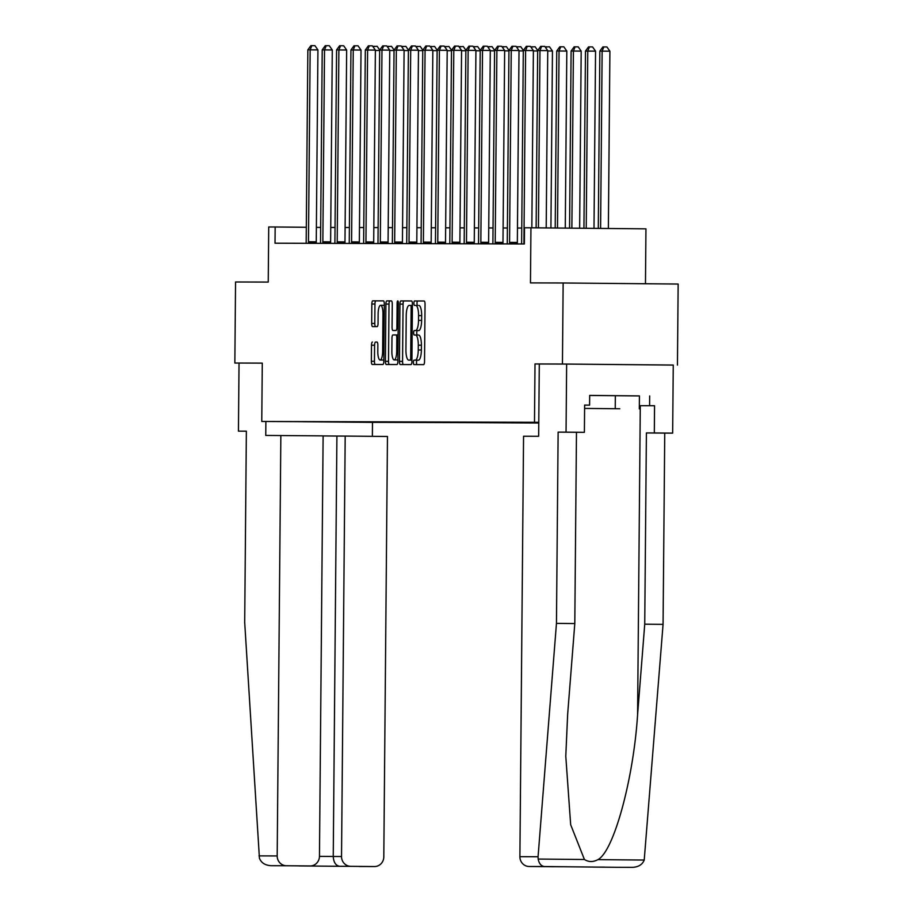 <?xml version="1.0" encoding="UTF-8"?>
<svg xmlns="http://www.w3.org/2000/svg" width="913" height="913" viewBox="0 0 913 913"><rect width="100%" height="100%" fill="white"/><g stroke="black" fill="none" stroke-linecap="round" stroke-linejoin="round"><path stroke-width="1.37" d="M413.384 362.37A2.225 0.628 -89.5 0 0 414 364.595L423.598 364.629A3.184 0.902 -89.5 0 0 424.534 361.445L425.036 304.177A3.184 0.902 -89.5 0 0 424.157 300.993L414.559 300.959A2.225 0.628 -89.5 0 0 413.909 303.184A2.225 0.628 -89.5 0 0 414.513 305.41L415.757 305.421A10.18 2.887 -89.5 0 0 415.757 305.421A10.18 2.887 -89.5 0 1 418.565 315.613L418.519 320.383A10.18 2.887 -89.5 0 1 415.541 330.552L414.297 330.552A2.225 0.628 -89.5 0 0 413.646 332.777A2.225 0.628 -89.5 0 0 414.262 335.003L415.506 335.014A10.18 2.887 -89.5 0 1 418.302 345.205L418.257 349.976A10.18 2.887 -89.5 0 1 415.278 360.144L414.034 360.144A2.225 0.628 -89.5 0 0 413.384 362.37M418.611 335.037L415.506 335.014L418.611 335.037A10.18 2.887 -89.5 0 1 421.407 345.228L421.372 349.999A10.18 2.887 -89.5 0 1 418.394 360.179L417.15 360.167A2.225 0.628 -89.5 0 0 416.499 362.393A2.225 0.628 -89.5 0 0 417.024 364.607M424.26 301.005L417.663 300.993A2.225 0.628 -89.5 0 0 417.013 303.219A2.225 0.628 -89.5 0 0 417.572 305.433M418.873 305.444L418.862 305.444A10.18 2.887 -89.5 0 1 418.873 305.444A10.18 2.887 -89.5 0 1 421.669 315.636L421.623 320.406A10.18 2.887 -89.5 0 1 418.645 330.586L417.401 330.586A2.225 0.628 -89.5 0 0 416.75 332.811A2.225 0.628 -89.5 0 0 417.309 335.025M372.424 342.033A3.184 0.902 -89.5 0 0 371.488 345.217L371.351 361.286A3.184 0.902 -89.5 0 0 372.219 364.47L382.889 364.504A3.184 0.902 -89.5 0 0 383.814 361.32L384.316 304.052A3.184 0.902 -89.5 0 0 383.449 300.868L372.778 300.834A3.184 0.902 -89.5 0 0 371.842 304.006L371.682 323.419A3.184 0.902 -89.5 0 0 372.55 326.603L377.115 326.614A3.184 0.902 -89.5 0 0 378.05 323.442L378.13 313.81A8.514 2.419 -89.5 0 1 380.63 305.307A8.514 2.419 -89.5 0 1 382.969 313.832L382.638 351.539A8.514 2.419 -89.5 0 1 380.139 360.042A8.514 2.419 -89.5 0 1 377.799 351.516L377.856 345.24A3.184 0.902 -89.5 0 0 376.989 342.055A3.184 0.902 -89.5 0 0 376.978 342.055L375.528 342.067A3.184 0.902 -89.5 0 0 374.592 345.24L374.456 361.308A3.184 0.902 -89.5 0 0 375.232 364.481M673.258 365.074L562.442 364.036L563.15 282.984L530.464 282.893L530.944 227.782L524.507 227.759L524.359 243.965L275.018 243.2L275.167 226.995L268.719 226.972L268.239 282.083L235.554 281.98L234.846 363.02L262.282 363.134M562.442 364.036L535.007 363.945L534.493 422.297L261.769 421.464L262.282 363.112L234.846 363.02M399.449 361.377A3.184 0.902 -89.5 0 0 400.328 364.561L410.998 364.584A3.184 0.902 -89.5 0 0 411.923 361.411L412.425 304.132A3.184 0.902 -89.5 0 0 411.546 300.948L400.887 300.913A3.184 0.902 -89.5 0 0 399.951 304.097L399.449 361.377L402.565 361.4A3.184 0.902 -89.5 0 0 403.341 364.561M396.938 364.549L386.279 364.515A3.184 0.902 -89.5 0 1 385.4 361.331L385.902 304.052A3.184 0.902 -89.5 0 1 386.827 300.879L391.392 300.891A3.184 0.902 -89.5 0 0 391.392 300.891L391.392 300.891A3.184 0.902 -89.5 0 1 392.27 304.075L392.065 327.299A3.184 0.902 -89.5 0 0 392.944 330.483L395.968 330.495A3.184 0.902 -89.5 0 0 396.904 327.311L397.121 303.139A2.225 0.628 -89.5 0 1 397.771 300.913A2.225 0.628 -89.5 0 1 398.376 303.139L397.874 361.365A3.184 0.902 -89.5 0 1 396.938 364.549M563.15 282.984L678.154 284.046L677.446 365.097M538.784 423.016L261.769 421.464M534.493 422.297L538.784 422.342M372.938 422.331L538.784 422.845M372.938 422.365L303.002 421.726L538.784 422.525M538.784 422.491L532.815 422.434L538.784 422.457M645.468 283.749L645.948 228.843L530.944 227.782M320.668 227.417L316.377 227.371M306.312 227.28L275.167 226.995M521.757 228.033L517.466 228.022M507.4 227.999L503.109 227.976M493.031 227.953L488.74 227.942M478.674 227.908L474.383 227.896M464.306 227.862L460.015 227.851M449.938 227.816L445.647 227.805M435.581 227.771L431.29 227.759M421.213 227.725L416.921 227.714M406.856 227.679L402.565 227.668M392.487 227.645L388.196 227.622M378.119 227.599L373.828 227.588M363.762 227.554L359.471 227.542M349.394 227.508L345.103 227.497M335.037 227.463L330.746 227.451M535.007 363.945L539.298 363.99L538.659 436.277L523.56 436.231L519.896 856.679L538.065 856.736L538.156 859.065C539.115 863.675 541.215 866.175 544.468 866.54L529.129 866.494A9.723 9.324 -89.8 0 1 519.896 856.679M411.649 300.97L403.991 300.948A3.184 0.902 -89.5 0 0 403.067 304.12L402.565 361.4M410.04 360.133A2.225 0.628 -89.5 0 0 410.69 357.907L411.135 307.635A2.225 0.628 -89.5 0 0 410.519 305.399L409.207 305.399A10.18 2.887 -89.5 0 0 406.228 315.567L405.931 349.941A10.18 2.887 -89.5 0 0 408.727 360.133L411.934 360.144M391.494 300.913L389.942 300.902A3.184 0.902 -89.5 0 0 389.006 304.086L388.504 361.354A3.184 0.902 -89.5 0 0 389.28 364.527M396.048 330.517L392.944 330.483L395.968 330.495M391.86 351.402A8.514 2.419 -89.5 0 0 394.199 359.927A8.514 2.419 -89.5 0 0 396.699 351.425L396.813 338.13A3.184 0.902 -89.5 0 0 395.934 334.945L392.91 334.945A3.184 0.902 -89.5 0 0 391.974 338.118L391.86 351.402M394.199 359.927L397.303 359.95A8.514 2.419 -89.5 0 0 397.885 359.711M377.08 342.067L375.528 342.067M380.139 360.042L383.255 360.064A8.514 2.419 -89.5 0 0 383.837 359.825M384.305 305.581A8.514 2.419 -89.5 0 0 383.734 305.341L380.63 305.307M383.54 300.879L375.882 300.856A3.184 0.902 -89.5 0 0 374.958 304.04L374.786 323.453A3.184 0.902 -89.5 0 0 375.563 326.614M608.366 228.49L609.907 51.196L599.841 51.117L598.289 228.398M600.594 228.421L602.135 51.128L603.813 46.928L606.928 46.962L609.907 51.196M599.841 51.117L602.9 46.928L603.813 46.928M546.202 227.919L547.743 50.626L539.971 50.557L538.43 227.851M537.677 50.546L540.736 46.358L541.649 46.358L539.971 50.557L537.677 50.546L536.125 227.828M541.649 46.358L544.764 46.392L547.743 50.626M619.79 408.762L584.594 408.419L619.79 408.762M589.684 395.455L639.431 395.922L639.317 408.887M615.339 395.671L615.236 408.636M639.431 395.922L589.684 395.409L589.593 405.132L584.628 405.087L584.388 432.317L576.468 432.294L574.802 623.556L567.658 714.217L565.786 756.204L570.671 824.713L584.423 859.498C588.645 862.157 593.165 862.192 597.958 859.624C613.764 851.293 633.474 779.268 637.582 714.856L644.738 624.195L646.404 432.933L654.324 432.956L654.553 405.726L639.351 405.68L654.553 405.726M574.802 623.556L556.462 623.385L558.128 432.123L566.049 432.146L566.642 364.07L539.298 363.99M538.065 856.736L556.462 623.385M584.388 432.317L566.049 432.146M576.468 432.294L558.128 432.123M617.211 867.304A9.723 9.324 -89.8 0 1 617.097 867.304L593.473 867.088A9.723 9.324 -89.8 0 1 592.377 867.008M649.668 395.957L649.588 405.68M617.097 867.304L632.424 867.35C638.427 867.065 642.353 864.634 644.224 860.046L663.066 624.366L664.744 433.104L672.653 433.127L654.324 432.956M672.653 433.127L673.258 365.052L566.642 364.07M664.744 433.104L646.404 432.933M663.066 624.366L644.738 624.195M552.867 866.711A9.723 9.324 -89.8 0 1 552.753 866.711L529.129 866.494M589.593 405.132L584.628 405.121M604.486 867.122L593.473 867.088M563.8 866.745L552.753 866.711M544.468 866.54L617.154 867.304M280.85 435.478L277.187 855.938A9.723 9.324 90.2 0 0 286.431 865.741L310.043 865.958A9.723 9.324 90.2 0 0 319.459 856.326L323.122 435.878L265.751 435.433L265.877 421.498M286.431 865.741L271.093 865.695C265.112 865.319 261.221 862.831 259.429 858.209L244.695 622.426L246.362 431.164L238.441 431.141L246.362 431.21M238.441 431.141L239.035 363.066M350.763 866.334L374.387 866.551A9.723 9.324 90.2 0 0 383.802 856.919L387.466 436.471L345.194 436.072L341.53 856.531A9.723 9.324 90.2 0 0 350.763 866.334L339.716 866.3C335.767 865.638 333.61 862.374 333.245 856.497L336.908 436.049L323.122 435.923M336.908 436.049L345.194 436.072M372.493 422.479L372.367 436.323M299.144 865.923L310.043 865.958M359.06 866.505L374.387 866.551M359.14 866.505L374.444 866.551M593.998 228.364L595.55 51.151L585.473 51.082L583.932 228.273M586.226 228.284L587.778 51.082L589.456 46.894L592.56 46.917L595.55 51.151M585.473 51.082L588.531 46.883L589.456 46.894M579.641 228.227L581.182 51.117L573.41 51.037L571.104 51.037L569.564 228.136M571.869 228.159L573.41 51.037L575.087 46.848L578.203 46.871L581.182 51.117M571.104 51.037L574.163 46.837L575.087 46.848M531.834 227.794L533.386 50.58L525.614 50.512L523.936 242.424A3.241 0.924 -89.5 0 0 523.994 243.634L524.028 243.965M523.309 50.5L526.367 46.312L527.292 46.312L525.614 50.512L523.309 50.5L521.631 242.413A3.241 0.924 -89.5 0 1 521.563 243.623L521.517 243.965M527.292 46.312L530.396 46.346L533.386 50.58M509.568 242.379L517.34 242.447L519.018 50.535L511.246 50.466L509.568 242.379A3.241 0.924 -89.5 0 0 509.625 243.588L509.659 243.919M508.94 50.455L511.999 46.266L512.923 46.266L511.246 50.466L508.94 50.455L507.274 242.367A3.241 0.924 -89.5 0 1 507.194 243.577L507.149 243.919M517.34 242.447A3.241 0.924 -89.5 0 0 517.397 243.657L517.431 243.942M512.923 46.266L516.039 46.301L519.018 50.535M565.273 228.102L566.813 51.071L559.053 50.991L556.747 50.991L555.207 227.999M557.501 228.022L559.053 50.991L560.73 46.803L563.835 46.825L566.813 51.071M556.747 50.991L559.806 46.803L560.73 46.803M550.916 227.965L552.456 51.025L547.743 50.98M545.221 47.054L549.466 46.78L552.456 51.025M546.362 46.757L545.871 47.967M537.666 50.98L533.375 50.934M530.864 47.008L535.109 46.746L537.734 50.466M531.994 46.711L531.514 47.933M495.211 242.333L502.983 242.402L504.649 50.489L496.889 50.42L495.211 242.333A3.241 0.924 -89.5 0 0 495.268 243.543L495.303 243.874M494.584 50.42L497.642 46.221L498.566 46.232L496.889 50.42L494.584 50.42L492.906 242.322A3.241 0.924 -89.5 0 1 492.826 243.531L492.792 243.874M502.983 242.402A3.241 0.924 -89.5 0 0 503.04 243.611L503.063 243.908M498.566 46.232L501.671 46.255L504.649 50.489M480.843 242.287L488.615 242.356L490.292 50.455L482.521 50.375L480.843 242.287A3.241 0.924 -89.5 0 0 480.9 243.497L480.934 243.839M480.215 50.375L483.274 46.175L484.198 46.186L482.521 50.375L480.215 50.375L478.549 242.276A3.241 0.924 -89.5 0 1 478.469 243.486L478.423 243.828M488.615 242.356A3.241 0.924 -89.5 0 0 488.672 243.566L488.706 243.862M484.198 46.186L487.302 46.209L490.292 50.455M466.486 242.242L474.258 242.31L475.924 50.409L468.152 50.329L466.486 242.242A3.241 0.924 -89.5 0 0 466.543 243.451L466.577 243.794M465.858 50.329L468.917 46.141L469.83 46.141L468.152 50.329L465.858 50.329L464.181 242.23A3.241 0.924 -89.5 0 1 464.101 243.451L464.066 243.782M474.258 242.31A3.241 0.924 -89.5 0 0 474.304 243.52L474.338 243.817M469.83 46.141L472.945 46.164L475.924 50.409M523.309 50.934L519.018 50.888M516.496 46.962L520.741 46.7L523.366 50.42M517.637 46.666L517.146 47.887M452.118 242.196L459.89 242.276L461.567 50.363L453.795 50.295L452.118 242.196A3.241 0.924 -89.5 0 0 452.175 243.406L452.209 243.748M451.49 50.283L454.548 46.095L455.473 46.095L453.795 50.295L451.49 50.283L449.812 242.196A3.241 0.924 -89.5 0 1 449.744 243.406L449.698 243.737M459.89 242.276A3.241 0.924 -89.5 0 0 459.947 243.486L459.981 243.771M455.473 46.095L458.577 46.118L461.567 50.363M508.94 50.888L504.649 50.843M502.139 46.917L506.384 46.654L509.009 50.375M503.268 46.62L502.789 47.841M437.761 242.15L445.521 242.23L447.199 50.318L439.427 50.249L437.761 242.15A3.241 0.924 -89.5 0 0 437.806 243.36L437.852 243.703M437.133 50.238L440.192 46.049L441.105 46.049L439.427 50.249L437.133 50.238L435.455 242.15A3.241 0.924 -89.5 0 1 435.375 243.36L435.33 243.691M445.521 242.23A3.241 0.924 -89.5 0 0 445.578 243.44L445.612 243.725M441.105 46.049L444.22 46.084L447.199 50.318M494.584 50.843L490.292 50.808M487.77 46.871L492.016 46.609L494.641 50.341M488.911 46.574L488.421 47.796M423.392 242.116L431.164 242.185L432.842 50.272L425.07 50.204L423.392 242.116A3.241 0.924 -89.5 0 0 423.449 243.326L423.484 243.657M422.765 50.192L425.823 46.004L426.748 46.004L425.07 50.204L422.765 50.192L421.087 242.105A3.241 0.924 -89.5 0 1 421.007 243.315L420.973 243.645M431.164 242.185A3.241 0.924 -89.5 0 0 431.221 243.394L431.244 243.68M426.748 46.004L429.852 46.038L432.842 50.272M480.215 50.797L475.924 50.763M473.413 46.825L477.647 46.563L480.272 50.295M474.543 46.54L474.052 47.75M409.024 242.071L416.796 242.139L418.474 50.226L410.702 50.158L409.024 242.071A3.241 0.924 -89.5 0 0 409.081 243.28L409.115 243.611M408.396 50.147L411.455 45.958L412.379 45.958L410.702 50.158L408.396 50.147L406.73 242.059A3.241 0.924 -89.5 0 1 406.65 243.269L406.605 243.611M416.796 242.139A3.241 0.924 -89.5 0 0 416.853 243.349L416.887 243.634M412.379 45.958L415.483 45.992L418.474 50.226M465.847 50.751L461.556 50.717M459.045 46.78L463.29 46.517L465.915 50.249M460.175 46.495L459.696 47.704M394.667 242.025L402.439 242.093L404.105 50.181L396.345 50.112L394.667 242.025A3.241 0.924 -89.5 0 0 394.724 243.235L394.758 243.566M394.039 50.101L397.098 45.912L398.011 45.912L396.345 50.112L394.039 50.101L392.362 242.013A3.241 0.924 -89.5 0 1 392.282 243.223L392.248 243.566M402.439 242.093A3.241 0.924 -89.5 0 0 402.496 243.303L402.519 243.588M398.011 45.912L401.127 45.947L404.105 50.181M451.49 50.706L447.199 50.672M444.677 46.734L448.922 46.472L451.547 50.204M445.818 46.449L445.327 47.659M380.299 241.979L388.071 242.048L389.748 50.135L381.976 50.067L380.299 241.979A3.241 0.924 -89.5 0 0 380.356 243.189L380.39 243.52M379.671 50.067L382.73 45.867L383.654 45.878L381.976 50.067L379.671 50.067L377.993 241.968A3.241 0.924 -89.5 0 1 377.925 243.178L377.879 243.52M388.071 242.048A3.241 0.924 -89.5 0 0 388.128 243.257L388.162 243.554M383.654 45.878L386.758 45.901L389.748 50.135M437.122 50.66L432.83 50.626M430.32 46.7L434.565 46.426L437.19 50.158M431.45 46.403L430.97 47.624M365.942 241.934L373.702 242.002L375.38 50.101L367.608 50.021L365.942 241.934A3.241 0.924 -89.5 0 0 365.987 243.143L366.033 243.486M365.314 50.021L368.373 45.821L369.286 45.833L367.608 50.021L365.314 50.021L363.636 241.922A3.241 0.924 -89.5 0 1 363.557 243.132L363.511 243.474M373.702 242.002A3.241 0.924 -89.5 0 0 373.759 243.212L373.794 243.509M369.286 45.833L372.401 45.855L375.38 50.101M422.765 50.626L418.474 50.58M415.951 46.654L420.197 46.392L422.822 50.112M417.093 46.358L416.602 47.579M351.573 241.888L359.345 241.956L361.023 50.055L353.251 49.975L351.573 241.888A3.241 0.924 -89.5 0 0 351.631 243.098L351.665 243.44M350.946 49.975L354.004 45.787L354.929 45.787L353.251 49.975L350.946 49.975L349.268 241.888A3.241 0.924 -89.5 0 1 349.2 243.098L349.154 243.429M359.345 241.956A3.241 0.924 -89.5 0 0 359.402 243.166L359.425 243.463M354.929 45.787L358.033 45.81L361.023 50.055M408.396 50.58L404.105 50.535M401.594 46.609L405.84 46.346L408.465 50.067M402.724 46.312L402.245 47.533M337.205 241.842L344.977 241.922L346.655 50.01L338.883 49.941L337.205 241.842A3.241 0.924 -89.5 0 0 337.262 243.052L337.296 243.394M336.577 49.93L339.636 45.741L340.56 45.741L338.883 49.941L336.577 49.93L334.911 241.842A3.241 0.924 -89.5 0 1 334.831 243.052L334.786 243.383M344.977 241.922A3.241 0.924 -89.5 0 0 345.034 243.132L345.068 243.417M340.56 45.741L343.665 45.776L346.655 50.01M394.028 50.535L389.748 50.489M387.226 46.563L391.472 46.301L394.096 50.021M388.367 46.266L387.877 47.487M322.848 241.797L330.62 241.877L332.286 49.964L324.526 49.895L322.848 241.797A3.241 0.924 -89.5 0 0 322.905 243.006L322.94 243.349M322.221 49.884L325.279 45.696L326.203 45.696L324.526 49.895L322.221 49.884L320.543 241.797A3.241 0.924 -89.5 0 1 320.463 243.006L320.429 243.337M330.62 241.877A3.241 0.924 -89.5 0 0 330.677 243.086L330.7 243.372M326.203 45.696L329.308 45.73L332.286 49.964M379.671 50.489L375.38 50.455M372.858 46.517L377.103 46.255L379.728 49.987M373.999 46.221L373.508 47.442M308.48 241.762L316.252 241.831L317.929 49.918L310.158 49.85L308.48 241.762A3.241 0.924 -89.5 0 0 308.537 242.972L308.571 243.303M307.852 49.838L310.911 45.65L311.835 45.65L310.158 49.85L307.852 49.838L306.186 241.751A3.241 0.924 -89.5 0 1 306.106 242.961L306.06 243.292M316.252 241.831A3.241 0.924 -89.5 0 0 316.309 243.041L316.343 243.326M311.835 45.65L314.939 45.684L317.929 49.918M418.394 360.179L415.278 360.144M421.372 349.999L418.257 349.976M421.407 345.228L418.302 345.205M417.401 330.586L414.297 330.552M418.645 330.586L415.541 330.552M421.623 320.406L418.519 320.383M421.669 315.636L418.565 315.613M417.663 300.993L414.559 300.959M417.15 360.167L414.034 360.144M403.067 304.12L399.951 304.097M403.991 300.948L400.887 300.913M411.957 357.919L410.69 357.907M412.391 307.647L411.135 307.635M412.414 305.421L410.519 305.399L412.414 305.421M388.504 361.354L385.4 361.331M389.006 304.086L385.902 304.052M389.942 300.902L386.827 300.879M398.171 327.333L396.904 327.311M398.376 303.15L397.121 303.139M397.954 351.437L396.699 351.425M398.079 338.141L396.813 338.13M398.102 334.968L395.934 334.945L398.102 334.968M383.905 351.551L382.638 351.539M384.236 313.844L382.969 313.832M374.786 323.453L371.682 323.419M374.958 304.04L371.842 304.006M375.882 300.856L372.778 300.834M374.456 361.308L371.351 361.286M374.592 345.24L371.488 345.217M538.156 859.065L584.423 859.498M597.958 859.624L644.224 860.046M640.287 405.692L637.582 714.856M339.716 866.3L298.996 865.923M259.007 855.88L277.187 855.938M319.459 856.371L341.53 856.531M509.625 243.588L517.397 243.657M495.268 243.543L503.04 243.611M480.9 243.497L488.672 243.566M466.543 243.451L474.304 243.52M452.175 243.406L459.947 243.486M437.806 243.36L445.578 243.44M423.449 243.326L431.221 243.394M409.081 243.28L416.853 243.349M394.724 243.235L402.496 243.303M380.356 243.189L388.128 243.257M365.987 243.143L373.759 243.212M351.631 243.098L359.402 243.166M337.262 243.052L345.034 243.132M322.905 243.006L330.677 243.086M308.537 242.972L316.309 243.041M552.81 866.711L563.835 866.745M310.1 865.958L299.076 865.923"/></g></svg>
